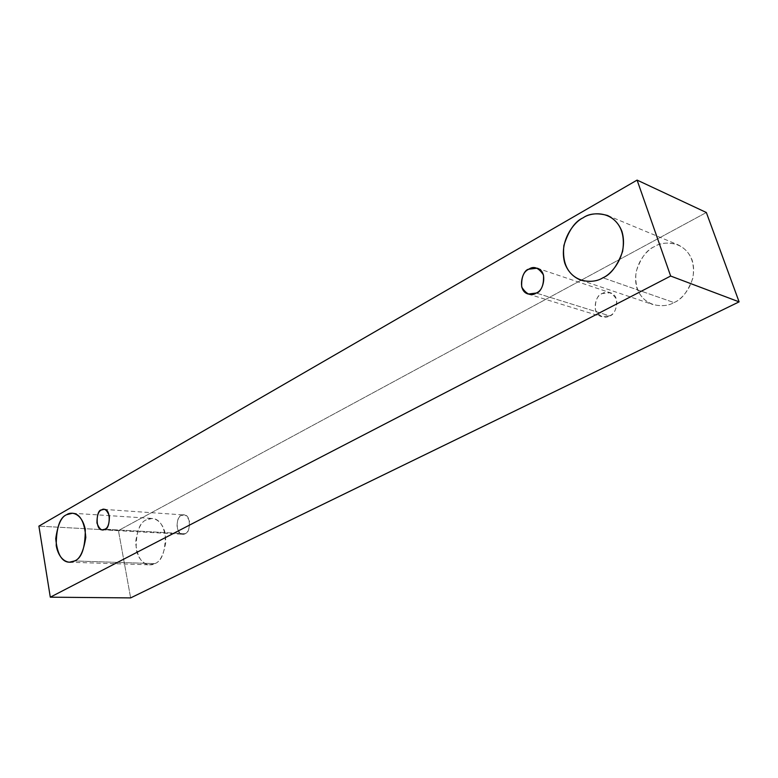 <?xml version="1.0" encoding="UTF-8"?>
<svg xmlns="http://www.w3.org/2000/svg" width="778" height="778" viewBox="0 0 778 778"><rect width="100%" height="100%" fill="white"/><g stroke="black" fill="none" stroke-linecap="round" stroke-linejoin="round"><path stroke-width="0.58" stroke-dasharray="3.89 2.92" d="M706.346 212.501L118.431 530.547L38.9 526.123L118.431 530.547L130.636 597.903L118.431 530.547L706.346 212.501M154.754 563.632C161.931 561.249 165.461 551.339 165.344 533.912C161.756 517.944 150.679 516.699 146.468 519.801C139.495 522.349 136.053 532.113 136.14 549.112C139.476 564.828 150.407 566.656 154.754 563.632L149.58 564.828C141.927 564.604 137.259 557.165 135.586 542.519C137.502 529.147 141.129 521.571 146.468 519.801L152.274 518.459C159.986 518.994 164.537 526.638 165.928 541.41C163.779 554.665 160.054 562.076 154.754 563.632L74.503 560.948L154.754 563.632M673.952 302.564C682.714 299.374 698.644 281.082 692.041 259.842C683.755 239.575 662.282 241.258 654.473 246.616C645.896 250.146 630.929 267.865 637.026 288.473C644.612 308.38 665.774 307.816 673.952 302.564C668.535 305.88 661.426 306.522 652.625 304.48C639.944 299.219 634.42 288.395 636.054 272.008C640.566 258.189 646.712 249.719 654.473 246.616C660.289 242.668 668.176 242.084 678.144 244.856C690.417 251.07 695.308 262.235 692.819 278.349C687.84 291.701 681.547 299.773 673.952 302.564L602.901 277.775L673.952 302.564M609.563 315.849C614.737 313.855 617.042 308.292 616.477 299.17C611.722 292.256 606.976 290.389 602.23 293.569C597.144 295.601 594.869 301.115 595.423 310.121C600.062 317.035 604.778 318.951 609.563 315.849L601.812 316.675C590.356 313.719 595.967 293.783 602.23 293.569L610.331 292.752C621.69 296.058 615.709 315.732 609.563 315.849L536.246 293.043L609.563 315.849M185.057 533.718C188.091 532.667 189.579 528.544 189.501 521.348C186.953 515.454 184.269 513.509 181.439 515.522C178.434 516.602 176.966 520.706 177.034 527.834C179.533 533.718 182.198 535.682 185.057 533.718L182.645 534.262C174.992 535.176 176.217 514.958 181.439 515.522L183.968 514.958C191.641 514.18 190.24 534.389 185.057 533.718L104.855 529.225L185.057 533.718M103.96 509.376L183.968 514.958M102.463 529.799L182.645 534.262M537.19 268.196L610.331 292.752M528.252 294.045L601.812 316.675M607.608 215.506L678.144 244.856M580.796 280.177L652.625 304.48M72.49 513.227L152.274 518.459M69.368 562.212L149.58 564.828"/><path stroke-width="1.17" d="M38.9 526.123L637.094 180.097L706.346 212.501L637.094 180.097L670.655 276.034L50.298 597.183L38.9 526.123L50.298 597.183L130.636 597.903L50.298 597.183L670.655 276.034L739.1 301.864L670.655 276.034L637.094 180.097L38.9 526.123M130.636 597.903L739.1 301.864L706.346 212.501L739.1 301.864L130.636 597.903M74.503 560.948C70.166 564.147 59.361 562.231 56.22 545.65C56.298 527.708 59.799 517.38 66.723 514.666C70.924 511.37 81.885 512.634 85.288 529.497C85.24 547.916 81.651 558.4 74.503 560.948C79.784 559.285 83.547 551.437 85.794 537.413C84.559 521.814 80.124 513.752 72.49 513.227L66.723 514.666C61.423 516.563 57.757 524.567 55.734 538.697C57.251 554.15 61.793 561.988 69.368 562.212L74.503 560.948M602.901 277.775C594.382 283.571 572.472 284.476 564.77 263.178C558.604 241.102 574.183 221.788 583.082 217.83C591.192 211.927 613.453 209.71 621.943 231.416C628.673 254.211 612.004 274.216 602.901 277.775C610.798 274.653 617.372 265.852 622.633 251.362C625.317 233.935 620.309 221.983 607.608 215.506C597.3 212.705 589.121 213.473 583.082 217.83C575.03 221.312 568.63 230.531 563.885 245.478C562.076 263.129 567.716 274.692 580.796 280.177C589.899 282.229 597.271 281.432 602.901 277.775M536.246 293.043C531.286 296.437 526.443 294.454 521.717 287.092C521.211 277.425 523.584 271.464 528.846 269.198C533.747 265.706 538.629 267.642 543.482 275.004C544.007 284.806 541.595 290.816 536.246 293.043C542.587 292.829 548.889 271.571 537.19 268.196L528.846 269.198C522.388 269.528 516.475 291.03 528.252 294.045L536.246 293.043M104.855 529.225C102.006 531.306 99.37 529.235 96.949 523.02C96.949 515.483 98.446 511.146 101.441 509.989C104.271 507.849 106.926 509.891 109.397 516.106C109.406 523.73 107.889 528.097 104.855 529.225C110.009 529.906 111.594 508.52 103.96 509.376L101.441 509.989C96.258 509.405 94.848 530.8 102.463 529.799L104.855 529.225"/></g></svg>
